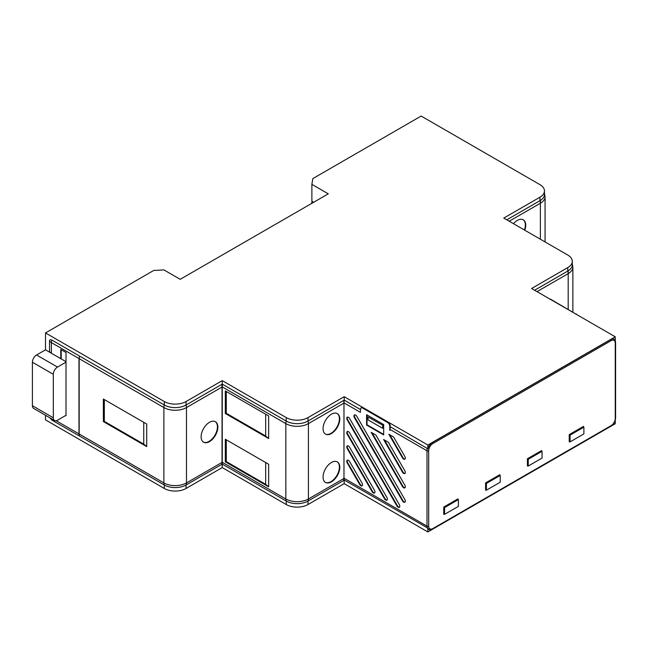 <?xml version="1.0" encoding="UTF-8"?>
<svg xmlns="http://www.w3.org/2000/svg" width="648" height="648" viewBox="0 0 648 648"><rect width="100%" height="100%" fill="white"/><g stroke="black" fill="none" stroke-linecap="round" stroke-linejoin="round"><path stroke-width="0.97" d="M405.324 501.155A2.365 1.369 -120 0 0 404.838 499.511L356.813 416.332A2.365 1.369 -120 0 0 354.521 414.931A2.365 1.369 -120 0 0 354.448 417.701L402.473 500.872A2.365 1.369 -120 0 0 404.903 502.192A2.365 1.369 -120 0 0 405.324 501.155M399.8 506.282A2.365 1.369 -120 0 0 399.314 504.63L349.62 418.559A2.365 1.369 -120 0 0 347.328 417.158A2.365 1.369 -120 0 0 347.255 419.928L396.949 505.999A2.365 1.369 -120 0 0 399.379 507.319A2.365 1.369 -120 0 0 399.8 506.282M405.324 472.465A2.365 1.369 -120 0 0 404.838 470.821L388.33 442.228L383.592 439.498L402.473 472.181A2.365 1.369 -120 0 0 404.903 473.502A2.365 1.369 -120 0 0 405.324 472.465M405.324 486.81A2.365 1.369 -120 0 0 404.838 485.166L375.905 435.051L371.174 432.321L402.473 486.526A2.365 1.369 -120 0 0 404.903 487.847A2.365 1.369 -120 0 0 405.324 486.81M374.957 491.937A2.365 1.369 -120 0 0 374.463 490.285L349.62 447.25A2.365 1.369 -120 0 0 347.328 445.848A2.365 1.369 -120 0 0 347.255 448.619L372.098 491.654A2.365 1.369 -120 0 0 374.536 492.974A2.365 1.369 -120 0 0 374.957 491.937M387.374 499.106A2.365 1.369 -120 0 0 386.888 497.462L349.62 432.905A2.365 1.369 -120 0 0 347.328 431.503A2.365 1.369 -120 0 0 347.255 434.273L384.523 498.822A2.365 1.369 -120 0 0 386.961 500.143A2.365 1.369 -120 0 0 387.374 499.106M362.532 484.761A2.365 1.369 -120 0 0 362.038 483.116L349.62 461.595A2.365 1.369 -120 0 0 347.328 460.193A2.365 1.369 -120 0 0 347.255 462.964L359.672 484.477A2.365 1.369 -120 0 0 362.111 485.798A2.365 1.369 -120 0 0 362.532 484.761M405.324 458.12A2.365 1.369 -120 0 0 404.838 456.476L393.595 437.003L388.865 434.273L402.473 457.836A2.365 1.369 -120 0 0 404.903 459.157A2.365 1.369 -120 0 0 405.324 458.12M325.596 482.46A11.875 6.853 120 0 0 331.007 481.618A11.875 6.853 120 0 0 338.621 471.614A11.875 6.853 120 0 0 337.422 461.967M331.428 481.829A11.834 6.828 120 0 0 339.074 471.671A11.834 6.828 120 0 0 337.624 462.105A11.834 6.828 120 0 0 331.428 462.51A11.834 6.828 120 0 0 323.619 473.202A11.834 6.828 120 0 0 325.806 482.574A11.834 6.828 120 0 0 331.428 481.829M325.596 434.16A11.875 6.853 120 0 0 331.007 433.318A11.875 6.853 120 0 0 338.621 423.314A11.875 6.853 120 0 0 337.422 413.667M331.428 433.528A11.834 6.828 120 0 0 339.074 423.363A11.834 6.828 120 0 0 337.624 413.797A11.834 6.828 120 0 0 331.428 414.202A11.834 6.828 120 0 0 323.619 424.894A11.834 6.828 120 0 0 325.806 434.265A11.834 6.828 120 0 0 331.428 433.528M524.791 230.226A11.834 6.828 120 0 0 523.568 219.988A11.834 6.828 120 0 0 517.371 220.393A11.834 6.828 120 0 0 513.5 223.714M209.49 422.294A11.834 6.828 120 0 0 201.755 432.718A11.834 6.828 120 0 0 203.569 442.203A11.834 6.828 120 0 0 209.49 441.62A11.834 6.828 120 0 0 217.218 431.187A11.834 6.828 120 0 0 215.403 421.71A11.834 6.828 120 0 0 209.49 422.294M203.367 442.074A11.834 6.828 120 0 0 209.069 441.377A11.834 6.828 120 0 0 216.74 431.139A11.834 6.828 120 0 0 215.193 421.597M45.506 415.279L45.506 419.88L164.309 488.471A15.382 8.878 180 0 0 186.057 488.471L222.248 467.581L286.246 504.533A15.382 8.878 180 0 0 308.002 504.533L344.185 483.643L427.85 531.943L615.252 423.743L615.252 420.244M104.328 399.573L104.328 421.37L143.743 444.123L143.743 422.326M143.743 444.123L146.715 446.602L103.372 421.581L104.328 421.37M103.372 421.581L103.372 399.022L146.715 424.043L146.715 446.602M164.309 401.525A15.382 8.878 0 0 0 186.057 401.525L222.248 380.635L286.246 417.587A15.382 8.878 0 0 0 308.002 417.587L344.185 396.698L427.85 444.998L615.252 336.798L531.587 288.498L567.778 267.608A15.382 8.878 0 0 0 572.281 261.33A15.382 8.878 0 0 0 567.778 255.045L503.771 218.093L539.954 197.203A15.382 8.878 0 0 0 544.458 190.925A15.382 8.878 0 0 0 539.954 184.648L421.151 116.057L312.814 178.605L311.882 184.348L328.285 193.825L180.201 279.32L163.912 269.908L153.714 270.467L45.506 332.934L164.309 401.525L164.309 405.008L79.599 356.1A7.096 4.099 -60 0 0 79.178 358.66L79.178 434.006L163.887 482.914A15.973 9.226 0 0 0 186.478 482.914L222.037 462.389A7.096 4.099 60 0 1 221.616 464.462L186.057 484.988A7.096 4.099 -120 0 0 186.478 482.914L186.478 407.56A7.096 4.099 -120 0 0 186.057 405.008A15.382 8.878 180 0 1 164.309 405.008A7.096 4.099 -60 0 0 163.887 407.56L79.178 358.66M186.057 401.525L186.057 405.008L221.616 384.475A7.096 4.099 60 0 1 222.037 387.034L186.478 407.56A15.973 9.226 180 0 1 163.887 407.56L163.887 482.914A7.096 4.099 -60 0 0 164.309 484.988A15.382 8.878 0 0 0 186.057 484.988L186.057 488.471M164.309 488.471L164.309 484.988L79.599 436.088A7.096 4.099 -60 0 1 79.178 434.006M222.037 462.389L222.037 386.791A7.096 4.099 -120 0 0 221.827 385.017L222.458 384.232A7.096 4.099 120 0 0 222.037 386.791M524.394 230A11.875 6.853 120 0 0 523.365 219.85M544.458 190.925L544.458 194.408A15.382 8.878 180 0 1 539.954 200.686L506.785 219.834M226.274 391.481L226.274 413.278L265.68 436.031L265.68 414.234M226.274 439.79L226.274 461.587L265.68 484.331L265.68 462.542M265.68 484.331L268.653 486.818L225.318 461.789L226.274 461.587M265.68 436.031L268.653 438.51L225.318 413.489L226.274 413.278M225.318 413.489L225.318 390.93L268.653 415.951L268.653 438.51M225.318 461.789L225.318 439.231L268.653 464.26L268.653 486.818M286.246 417.587L286.246 421.062L222.661 384.353A7.096 4.099 -60 0 0 222.248 386.913L222.248 462.267L285.833 498.976A15.973 9.226 0 0 0 308.416 498.976L343.975 478.451A7.096 4.099 60 0 1 343.553 480.524L308.002 501.05A7.096 4.099 -120 0 0 308.416 498.976L308.416 423.622A7.096 4.099 -120 0 0 308.002 421.062A15.382 8.878 180 0 1 286.246 421.062A7.096 4.099 -60 0 0 285.833 423.622L222.248 386.913M308.002 417.587L308.002 421.062L343.553 400.537A7.096 4.099 60 0 1 343.975 403.096L308.416 423.622A15.973 9.226 180 0 1 285.833 423.622L285.833 498.976A7.096 4.099 -60 0 0 286.246 501.05A15.382 8.878 0 0 0 308.002 501.05L308.002 504.533M286.246 504.533L286.246 501.05L222.661 464.341A7.096 4.099 -60 0 1 222.248 462.267M343.975 478.451L343.975 403.096M572.281 261.33L572.281 264.805A15.382 8.878 180 0 1 567.778 271.083L534.6 290.239M443.742 507.092L444.577 507.57L444.577 514.334L458.387 506.363L458.387 499.6L444.577 507.57M443.742 513.848L444.577 514.334M457.529 499.106L458.387 499.6M485.579 489.702L486.413 490.18L500.216 482.217L500.216 475.454L486.413 483.424L486.413 490.18M499.357 474.96L500.216 475.454M499.794 475.211L499.794 474.7L485.579 482.914L486.413 483.424M527.407 465.548L528.241 466.034L542.052 458.063L542.052 451.3L528.241 459.27L528.241 466.034M541.193 450.805L542.052 451.3M541.631 451.057L541.631 450.554L527.407 458.768L528.241 459.27M583.88 427.145L570.078 435.116L570.078 441.879L583.88 433.909L583.88 427.145L583.054 426.635M570.078 435.116L569.236 434.638M570.078 441.879L569.236 441.401M457.966 499.357L457.966 498.855L443.742 507.068L443.742 514.31L444.139 514.083M485.579 482.914L485.579 490.163L485.976 489.929M527.407 458.768L527.407 466.009L527.804 465.782M583.459 426.911L583.459 426.4L569.236 434.614L569.236 441.855L569.641 441.628M614.839 340.038L615.252 340.629A6.942 4.01 120 0 0 615.236 340.581A6.942 4.01 120 0 0 610.651 339.584L432.451 442.471A6.942 4.01 120 0 0 427.85 448.821L390.307 426.797L389.78 430.418L389.78 426.157A2.957 1.709 -120 0 0 387.69 422.536L388.112 422.294A2.957 1.709 60 0 1 390.201 425.914L389.78 426.157M343.764 479.739L427.85 528.12A6.942 4.01 120 0 0 430.701 529.797A6.942 4.01 120 0 0 432.451 529.157A1.183 0.68 -120 0 0 432.621 529.1A1.183 0.68 -120 0 0 432.864 528.566L611.072 425.679A5.913 3.418 120 0 0 615.252 418.43A1.183 0.68 -0 0 0 615.6 417.952C615.333 421.475 613.745 424.229 610.829 426.222A1.183 0.68 -120 0 0 611.072 425.679M65.586 415.53L66.007 415.773L66.007 352.496L60.774 349.483L60.774 358.66L61.196 358.417L61.196 349.718M60.774 358.66L51.362 353.225A8.878 5.127 180 0 1 49.532 351.678L49.532 341.051C49.718 339.698 50.471 339.358 51.783 340.038L79.502 356.044L78.975 359.988L78.975 433.893A7.096 4.099 120 0 0 79.388 435.966L79.388 435.545M79.493 356.473L79.502 356.044M360.499 411.423L360.499 409.253A2.957 1.709 -120 0 1 361.114 407.9L361.527 407.657A2.957 1.709 60 0 1 363.01 407.803L388.112 422.294M360.499 409.593L344.185 400.051L343.764 401.08A7.096 4.099 60 0 1 343.975 402.854A7.096 4.099 120 0 1 344.396 400.294M367.999 416.964L368.088 419.912L382.612 428.296L382.911 425.331L367.999 416.964L382.911 425.331M382.612 428.296L382.701 425.453M405.081 458.987A2.317 1.337 60 0 1 402.91 457.585L389.748 434.784M362.289 485.627A2.317 1.337 60 0 1 360.118 484.226L347.692 462.704A2.317 1.337 60 0 1 347.571 460.129M387.131 499.973A2.317 1.337 60 0 1 384.969 498.571L347.692 434.014A2.317 1.337 60 0 1 347.571 431.438M374.714 492.796A2.317 1.337 60 0 1 372.543 491.395L347.692 448.359A2.317 1.337 60 0 1 347.571 445.784M405.081 487.677A2.317 1.337 60 0 1 402.91 486.275L372.057 432.832M405.081 473.332A2.317 1.337 60 0 1 402.91 471.93L384.483 440.008M399.557 507.141A2.317 1.337 60 0 1 397.386 505.74L347.692 419.669A2.317 1.337 60 0 1 347.571 417.093M405.081 502.022A2.317 1.337 60 0 1 402.91 500.62L354.893 417.45A2.317 1.337 60 0 1 354.764 414.866M222.458 463.798L222.458 464.219A7.096 4.099 -60 0 1 222.037 462.145M222.458 385.139L222.458 384.232M222.458 464.219L221.827 463.685M383.681 434.419L367.027 424.805L367.027 414.955M366.598 425.056L383.681 434.913L383.681 424.57L366.598 414.704L366.598 425.056L367.027 424.805M344.396 480.281A7.096 4.099 -60 0 1 343.975 478.208L427.008 526.144A1.183 0.68 -0 0 0 428.684 526.144A5.913 3.418 120 0 0 432.864 528.566M363.01 407.803L362.588 408.046L387.69 422.536M362.588 408.046A2.957 1.709 -120 0 0 361.114 407.9M79.388 435.966L51.783 420.025L49.855 417.79M66.007 415.295L57.502 420.204A5.913 3.418 120 0 1 54.537 420.495A5.913 3.418 120 0 1 53.314 417.79L53.314 374.317A5.913 3.418 120 0 1 57.502 367.068L66.007 362.159M549.917 299.076A2.957 1.709 60 0 1 550.832 299.368L550.622 299.489M575.724 313.98L550.832 299.368M575.934 313.859A2.957 1.709 60 0 1 576.841 314.62M45.506 332.934L45.506 349.839L66.007 361.673M311.882 184.348L311.882 201.253L313.648 202.273M615.252 336.798L615.252 340.629M427.85 444.998L427.85 448.821M390.201 427.121L390.201 425.914M344.185 480.29L344.185 483.643M344.185 396.698L344.185 400.051M222.248 464.227L222.248 467.581M222.248 380.635L222.248 383.989M427.85 528.12L427.85 531.943M311.996 201.326L311.648 203.432M45.506 349.839L36.58 354.991A5.913 3.418 120 0 0 32.4 362.24L32.4 405.713A5.913 3.418 120 0 0 33.623 408.418L54.537 420.495M539.954 197.203L539.954 200.686A7.096 4.099 60 0 1 540.375 203.245L509.207 221.235M544.458 193.315L545.057 196.725A15.973 9.226 180 0 1 540.375 203.245L540.375 239.225M540.375 200.435L540.375 203.245M567.778 267.608L567.778 271.083A7.096 4.099 60 0 1 568.191 273.642L537.03 291.641M572.281 263.712L572.873 267.122A15.973 9.226 180 0 1 568.191 273.642L568.191 309.388M568.191 270.832L568.191 273.642M427.429 528.225A7.096 4.099 -60 0 1 427.008 526.144L427.008 450.797A7.096 4.099 -60 0 1 427.429 448.238M389.812 429.316L427.008 450.797A1.183 0.68 -0 0 0 428.684 450.797L428.684 526.144M615.252 418.43L615.252 343.076A5.913 3.418 120 0 0 611.072 340.662L432.864 443.548A5.913 3.418 120 0 0 428.684 450.797M432.864 443.548A1.183 0.68 -120 0 0 432.451 442.471M611.072 340.662A1.183 0.68 -120 0 0 610.651 339.584M615.252 343.076A1.183 0.68 -0 0 0 615.6 342.598L615.6 417.952M610.651 426.271A1.183 0.68 -120 0 0 610.829 426.222L430.701 529.797M51.362 353.225L51.362 342.598A8.878 5.127 180 0 1 49.532 341.051M79.016 358.563L51.362 342.598A7.096 4.099 -60 0 1 51.783 340.038M360.466 412.371L343.975 402.854M402.91 457.585L402.473 457.836M360.118 484.226L359.672 484.477M347.692 462.704L347.255 462.964M384.969 498.571L384.523 498.822M347.692 434.014L347.255 434.273M347.692 448.359L347.255 448.619M372.543 491.395L372.098 491.654M402.91 486.275L402.473 486.526M402.91 471.93L402.473 472.181M397.386 505.74L396.949 505.999M347.692 419.669L347.255 419.928M354.893 417.45L354.448 417.701M402.91 500.62L402.473 500.872M51.783 420.025A7.096 4.099 -60 0 1 51.403 418.689M56.165 420.722L78.975 433.893M36.58 354.991L57.502 367.068M32.4 362.24L53.314 374.317M32.4 405.713L53.314 417.79M545.057 196.725L545.057 241.931M572.873 267.122L572.873 312.085M615.236 340.581L615.6 342.598"/></g></svg>
